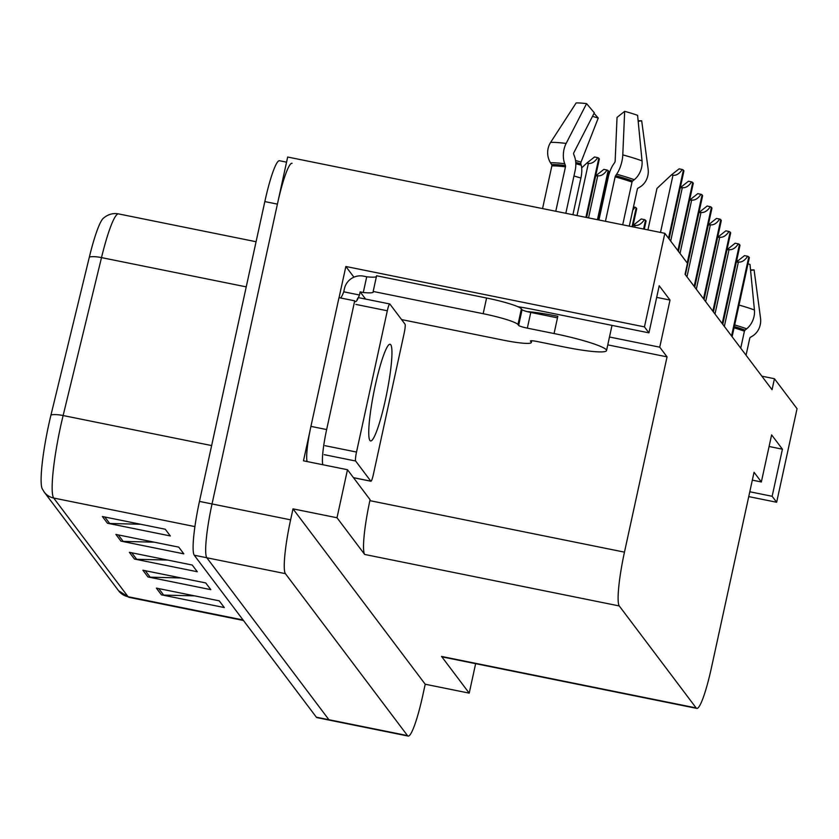 <?xml version="1.0" encoding="UTF-8"?>
<svg xmlns="http://www.w3.org/2000/svg" width="839" height="839" viewBox="0 0 839 839"><rect width="100%" height="100%" fill="white"/><g stroke="black" fill="none" stroke-linecap="round" stroke-linejoin="round"><path stroke-width="1.26" d="M339.05 297.667L345.857 266.487L353.922 277.185M609.492 337.016L659.748 347.178L667.047 356.869L624.468 552.146L369.884 500.652L370.083 499.708L347.482 469.725L303.477 460.821L309.79 431.865M624.468 552.146A48.515 6.334 101.4 0 0 619.255 605.947L696.139 707.938L441.555 656.444A48.515 6.334 101.4 0 0 442.205 656.906L696.789 708.399A48.515 6.334 101.4 0 0 711.472 667.561L754.051 472.273L761.351 481.964L752.331 480.139M441.555 656.444L469.221 693.14L475.64 663.67M369.884 500.652A48.515 6.334 101.4 0 0 364.671 554.453L337.005 517.757L293.01 508.864L425.216 684.236L422.814 695.227A48.515 6.334 -78.6 0 1 408.142 736.065A48.515 6.334 -78.6 0 1 407.492 735.604L285.407 573.656A48.515 6.334 -78.6 0 1 290.609 519.844L293.01 508.864M347.482 469.725L337.005 517.757M408.142 736.065L329.559 720.177A48.515 6.334 -78.6 0 1 328.909 719.715L206.824 557.757A48.515 6.334 -78.6 0 1 212.036 503.956L287.672 157.029L664.845 233.326L644.446 326.885L345.857 266.487M749.804 491.769L772.142 496.289L776.652 502.257L797.05 408.698L774.449 378.725L761.843 376.166M776.652 502.257L748.745 496.615M469.221 693.14L425.216 684.236M774.449 378.725L772.048 389.705L685.054 274.29L687.445 263.31L664.845 233.326M696.139 707.938A48.515 6.334 101.4 0 0 696.789 708.399M667.047 356.869L607.772 344.871M644.446 326.885L648.946 332.852L534.223 309.654A51.745 5.894 -167.7 0 0 517.768 306.665M769.09 446.495L782.42 449.19L771.618 434.875L761.351 481.964M782.42 449.19L772.142 496.289M656.685 297.384L670.015 300.079L659.213 285.763L648.946 332.852M670.015 300.079L659.748 347.178M246.236 286.875L101.509 257.604L63.124 415.536A64.687 8.442 101.4 0 0 60.639 426.296A64.687 8.442 101.4 0 0 53.696 498.041A16.172 15.931 143 0 1 44.205 492.074L42.149 488.623A58.216 7.603 -78.6 0 1 48.746 424.649A58.216 7.603 -78.6 0 1 50.98 414.959L89.364 257.028A58.216 7.603 -78.6 0 1 103.26 218.339C107.895 214.333 113.003 212.865 118.603 213.914A64.687 8.442 101.4 0 0 101.509 257.604A16.172 4.583 -166.3 0 0 89.364 257.028M286.56 162.168L279.513 160.742A48.515 6.334 -78.6 0 0 264.83 201.58L199.462 501.407A48.515 6.334 -78.6 0 0 194.249 555.219L316.345 717.177A48.515 6.334 -78.6 0 0 316.995 717.628L329.559 720.177A48.515 6.334 -78.6 0 1 328.909 719.715L206.824 557.757A48.515 6.334 -78.6 0 1 212.036 503.956L277.405 204.129A48.515 6.334 -78.6 0 1 292.087 163.29M194.648 595.868L163.647 595.082A12.942 12.742 143 0 1 161.424 594.83L224.286 607.551L219.231 600.839L156.369 588.118L161.424 594.83M181.161 577.966L150.16 577.18A12.942 12.742 143 0 1 147.937 576.928L210.788 589.649L205.733 582.937L142.871 570.216L147.937 576.928M140.679 524.26L109.678 523.484A12.942 12.742 143 0 1 107.455 523.232L170.307 535.943L165.252 529.231L102.389 516.52L107.455 523.232M154.166 542.162L123.165 541.386A12.942 12.742 143 0 1 120.942 541.134L183.804 553.845L178.749 547.133L115.887 534.422L120.942 541.134M167.664 560.064L136.663 559.277A12.942 12.742 143 0 1 134.439 559.036L197.301 571.747L192.236 565.035L129.374 552.314L134.439 559.036M736.317 262.177L738.383 262.03C741.697 262.45 744.801 260.53 747.706 256.262A8.086 0.923 12.3 0 1 748.797 256.891L749.3 257.563A8.086 0.923 12.3 0 1 749.342 257.688A8.086 0.923 12.3 0 1 749.248 257.793M736.81 261.716L744.518 255.622L747.706 256.262M633.036 225.523L635.102 225.376C638.416 225.806 641.52 223.887 644.425 219.619A8.086 0.923 12.3 0 1 645.516 220.238L646.02 220.909A8.086 0.923 12.3 0 1 646.061 221.045A8.086 0.923 12.3 0 1 645.967 221.15M633.529 225.062L641.237 218.969L644.425 219.619M632.774 210.117L635.081 207.223A8.086 0.923 12.3 0 1 636.172 207.841L636.675 208.512A8.086 0.923 12.3 0 1 636.717 208.649A8.086 0.923 12.3 0 1 636.623 208.754M633.476 206.897L635.081 207.223M726.973 249.781L729.039 249.634C732.353 250.053 735.457 248.134 738.362 243.866A8.086 0.923 12.3 0 1 739.453 244.495L739.956 245.166A8.086 0.923 12.3 0 1 739.998 245.292A8.086 0.923 12.3 0 1 739.904 245.397M727.465 249.319L735.174 243.226L738.362 243.866M717.628 237.385L719.694 237.238C723.008 237.657 726.113 235.738 729.007 231.47A8.086 0.923 12.3 0 1 730.108 232.099L730.612 232.77A8.086 0.923 12.3 0 1 730.654 232.896A8.086 0.923 12.3 0 1 730.559 233.001M718.121 236.923L725.829 230.83L729.007 231.47M708.284 224.988L710.35 224.842C713.664 225.261 716.768 223.342 719.663 219.073A8.086 0.923 12.3 0 1 720.764 219.703L721.267 220.374A8.086 0.923 12.3 0 1 721.309 220.5A8.086 0.923 12.3 0 1 721.215 220.605M708.777 224.527L716.485 218.434L719.663 219.073M698.939 212.592L701.005 212.445C704.32 212.875 707.424 210.946 710.318 206.677A8.086 0.923 12.3 0 1 711.42 207.306L711.923 207.978A8.086 0.923 12.3 0 1 711.965 208.103A8.086 0.923 12.3 0 1 711.871 208.208M699.432 212.131L707.13 206.037L710.318 206.677M530.5 340.865L530.458 341.095A8.086 0.923 12.3 0 1 530.405 340.97A8.086 0.923 12.3 0 1 537.463 341.567L564.186 346.968A48.515 5.527 -167.7 0 0 606.524 350.597A48.515 5.527 -167.7 0 0 606.272 349.8A48.515 5.527 -167.7 0 0 554.065 333.544L527.343 328.143A8.086 0.923 12.3 0 1 518.649 325.438L522.068 309.738A8.086 0.923 -167.7 0 0 530.772 312.444L527.343 328.143M605.443 221.307L615.134 176.851A1.615 0.661 105.2 0 1 615.616 175.676L616.623 174.229A17.787 7.257 -74.8 0 0 622.79 154.879L624.667 111.335A37.199 4.237 -167.7 0 1 637.598 115.363L642.034 160.868A17.787 13.665 110.2 0 1 634.253 179.724L632.679 180.993A1.615 1.238 -69.8 0 0 632.008 182.105L622.706 224.8M565.822 213.295L575.176 170.39A17.787 11.201 97 0 0 574.432 156.222L573.761 154.439A1.615 1.017 -83 0 1 573.886 152.593L594.327 112.804L586.587 103.627L566.147 143.417A17.787 11.201 97 0 0 564.731 163.731L565.402 165.524A1.615 1.017 -83 0 1 565.465 166.814L555.775 211.26M542.55 208.586L551.863 165.891A1.615 1.468 88.1 0 0 551.643 164.601L550.51 162.787A17.787 16.119 -91.9 0 1 550.636 142.378L576.152 102.935A37.199 4.237 -167.7 0 1 586.587 103.627M527.018 311.573A48.515 5.527 12.3 0 1 557.83 316.282L557.484 317.845L530.772 312.444M629.281 226.131L637.346 189.184A1.615 1.468 -91.9 0 1 638.07 188.135L639.821 187.107A17.787 16.119 88.1 0 0 648.107 168.933L641.688 120.785L638.185 121.33M624.667 111.335L617.043 117.397L615.155 160.941A1.615 0.661 105.2 0 1 614.599 162.693L613.592 164.14A17.787 7.257 -74.8 0 0 608.296 177.081L598.931 219.996M592.523 116.306A22.192 2.527 -167.7 0 0 598.259 118.016L581.039 162.074A1.615 0.661 -74.8 0 0 580.829 163.815L581.217 165.22A17.787 7.257 105.2 0 1 580.913 177.994L572.901 214.721M638.122 120.722A37.199 4.237 -167.7 0 0 641.688 120.785M594.043 113.338L598.259 118.016M340.613 297.981A32.343 4.226 -78.6 0 0 343.749 291.815L344.43 288.689A16.172 15.931 143 0 1 363.57 276.157L366.716 276.797A32.343 3.681 -167.7 0 0 376.375 276.702M486.589 298.013L483.17 313.702L373.166 291.458L376.585 275.758L486.589 298.013A32.343 3.681 12.3 0 1 521.397 308.846L522.068 309.738M483.17 313.702A32.343 3.681 12.3 0 1 517.967 324.536L518.649 325.438M530.458 341.095L531.129 341.997A32.343 3.681 12.3 0 1 531.297 342.522A32.343 3.681 12.3 0 1 503.075 340.11L401.577 319.586M373.166 291.458A32.343 3.681 12.3 0 1 373.334 291.993A32.343 3.681 12.3 0 1 363.287 292.496L360.151 291.857L365.594 299.083M343.749 291.815L359.459 295.003A32.343 4.226 -78.6 0 1 355.4 301.621A32.343 4.226 -78.6 0 1 354.708 300.834L338.987 297.656L310.923 426.38A32.343 4.226 101.4 0 0 307.126 461.565M322.837 464.743A32.343 4.226 -78.6 0 1 326.644 429.558L354.708 300.834M360.151 291.857L359.459 295.003M366.716 276.797L363.287 292.496M748.021 263.761A37.199 4.237 -167.7 0 1 750.003 264.474L754.429 309.979A17.787 13.665 110.2 0 1 746.658 328.836L745.084 330.105A1.615 1.238 -69.8 0 0 744.413 331.216L740.722 348.154M746.06 355.222L749.751 338.295A1.615 1.468 -91.9 0 1 750.475 337.247L752.226 336.219A17.787 16.119 88.1 0 0 760.512 318.044L754.093 269.896L750.59 270.441M750.527 269.833A37.199 4.237 -167.7 0 0 754.093 269.896M738.068 260.719A37.199 4.237 -167.7 0 0 737.072 260.447L736.621 260.803M737.02 261.548L737.072 260.447M385.489 399.427A49.323 6.439 101.4 0 0 390.125 344.263A49.323 6.439 101.4 0 0 375.201 385.783A49.323 6.439 101.4 0 0 370.565 440.947A49.323 6.439 101.4 0 0 385.489 399.427M356.512 452.053A8.086 1.059 101.4 0 0 355.642 461.02L370.817 481.167A8.086 1.059 101.4 0 0 370.932 481.24A8.086 1.059 101.4 0 0 373.376 474.434L404.178 333.156A8.086 1.059 101.4 0 0 405.048 324.19L389.873 304.043A8.086 1.059 101.4 0 0 389.757 303.97A8.086 1.059 101.4 0 0 387.314 310.776L356.512 452.053L325.081 445.698M358.389 297.646A8.086 1.059 101.4 0 0 358.326 297.614A8.086 1.059 101.4 0 0 356.911 300.435M605.003 188.335L605.915 187.957M605.496 187.873L606.031 187.454M595.659 175.938L597.725 175.791C601.039 176.221 604.143 174.302 607.048 170.034A8.086 0.923 12.3 0 1 608.139 170.653L608.642 171.324A8.086 0.923 12.3 0 1 608.684 171.46A8.086 0.923 12.3 0 1 608.59 171.565M596.151 175.477L603.86 169.384L607.048 170.034M581.689 167.863L586.807 163.081L588.38 163.395C591.694 163.825 594.799 161.906 597.704 157.638A8.086 0.923 12.3 0 1 598.794 158.256L599.298 158.928A8.086 0.923 12.3 0 1 599.34 159.064A8.086 0.923 12.3 0 1 599.245 159.169M586.807 163.081L594.515 156.987L597.704 157.638M689.595 200.196L691.661 200.049C694.975 200.479 698.079 198.549 700.974 194.281A8.086 0.923 12.3 0 1 702.075 194.91L702.579 195.581A8.086 0.923 12.3 0 1 702.621 195.707A8.086 0.923 12.3 0 1 702.526 195.812M690.088 199.734L697.786 193.641L700.974 194.281M680.251 187.8L682.317 187.653C685.631 188.083 688.735 186.153 691.63 181.885A8.086 0.923 12.3 0 1 692.731 182.514L693.234 183.185A8.086 0.923 12.3 0 1 693.276 183.311A8.086 0.923 12.3 0 1 693.182 183.416M680.744 187.338L688.441 181.245L691.63 181.885M647.928 229.896L656.979 188.408L671.399 174.942L672.972 175.257C676.286 175.687 679.391 173.757 682.285 169.488A8.086 0.923 12.3 0 1 683.386 170.118L683.89 170.789A8.086 0.923 12.3 0 1 683.932 170.915A8.086 0.923 12.3 0 1 683.837 171.02M671.399 174.942L679.097 168.849L682.285 169.488M290.609 519.844L199.462 501.407M285.407 573.656L194.249 555.219M407.492 735.604L316.345 717.177M619.255 605.947L364.671 554.453M50.98 414.959A16.172 4.583 -166.3 0 1 63.124 415.536L211.638 445.572M194.9 526.598L53.696 498.041L128.084 596.718A64.687 8.442 101.4 0 0 128.944 597.326L118.593 590.75A16.172 15.931 -37 0 0 128.084 596.718L243.069 619.979M264.83 201.58L277.405 204.129M136.663 559.277L131.775 552.807M123.165 541.386L118.289 534.904M109.678 523.484L104.791 517.002M150.16 577.18L145.273 570.709M163.647 595.082L158.77 588.6M732.059 336.649L749.3 257.563M731.545 335.978L748.797 256.891M724.34 326.423L738.383 262.03M644.226 229.152L646.02 220.909M643.597 229.026L645.516 220.238M634.704 227.222L635.102 225.376M632.69 226.813L636.675 208.512M632.061 226.687L636.172 207.841M722.715 324.253L739.956 245.166M722.201 323.581L739.453 244.495M714.996 314.027L729.039 249.634M713.37 311.856L730.612 232.77M712.856 311.185L730.108 232.099M705.651 301.631L719.694 237.238M704.026 299.46L721.267 220.374M703.512 298.789L720.764 219.703M696.307 289.235L710.35 224.842M694.682 287.064L711.923 207.978M694.168 286.393L711.42 207.306M686.963 276.839L701.005 212.445M632.008 182.105A48.515 5.527 -167.7 0 0 615.134 176.851M565.465 166.814A48.515 5.527 -167.7 0 0 551.863 165.891M554.065 333.544L557.484 317.845M573.96 175.959A32.343 3.681 -167.7 0 0 580.913 177.994M575.816 163.678A38.258 4.363 -167.7 0 0 581.217 165.22M575.743 162.378A39.894 4.541 -167.7 0 0 580.829 163.815M575.533 160.501A40.314 4.594 -167.7 0 0 581.039 162.074M642.034 160.868A55.322 6.303 -167.7 0 0 622.79 154.879M566.147 143.417A55.322 6.303 -167.7 0 0 550.636 142.378M634.253 179.724A50.686 5.779 -167.7 0 0 616.623 174.229M564.731 163.731A50.686 5.779 -167.7 0 0 550.51 162.787M632.679 180.993A49.05 5.59 -167.7 0 0 615.616 175.676M565.402 165.524A49.05 5.59 -167.7 0 0 551.643 164.601M521.397 308.846L517.967 324.536M531.129 341.997L531.402 340.739M326.644 429.558L310.923 426.38M744.413 331.216A48.515 5.527 -167.7 0 0 734.052 327.818M754.429 309.979A55.322 6.303 -167.7 0 0 739.012 305.05M746.658 328.836A50.686 5.779 -167.7 0 0 734.681 324.945M745.084 330.105A49.05 5.59 -167.7 0 0 734.324 326.581M355.642 461.02L324.211 454.665M370.817 481.167L353.46 477.653M387.314 310.776L355.883 304.421M598.071 219.818L608.642 171.324M597.441 219.692L608.139 170.653M588.548 217.888L597.725 175.791M586.534 217.479L599.298 158.928M585.905 217.353L598.794 158.256M577.012 215.56L588.38 163.395M685.337 274.668L702.579 195.581M687.225 263.006L702.075 194.91M680.02 253.451L691.661 200.049M678.384 251.281L693.234 183.185M677.881 250.609L692.731 182.514M670.676 241.055L682.317 187.653M669.04 238.884L683.89 170.789M668.536 238.213L683.386 170.118M660.503 232.445L672.972 175.257M118.593 590.75L44.205 492.074M128.944 597.326L243.457 620.493M118.603 213.914L256.084 241.726M732.111 336.722L749.342 257.688M644.289 229.162L646.061 221.045M632.753 226.834L636.717 208.649M722.767 324.326L739.998 245.292M713.423 311.93L730.654 232.896M704.078 299.533L721.309 220.5M694.734 287.137L711.965 208.103M606.524 350.597L612.019 325.385M531.685 340.749L531.297 342.522M370.932 481.24L353.502 477.716M389.757 303.97L358.326 297.614M598.134 219.828L608.684 171.46M586.597 217.5L599.34 159.064M685.39 274.741L702.621 195.707M678.436 251.354L693.276 183.311M669.092 238.958L683.932 170.915"/></g></svg>

